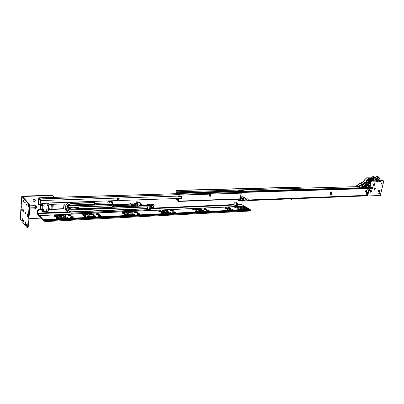 <?xml version="1.0" encoding="UTF-8"?>
<svg xmlns="http://www.w3.org/2000/svg" width="404" height="404" viewBox="0 0 404 404"><rect width="100%" height="100%" fill="white"/><g stroke="black" fill="none" stroke-linecap="round" stroke-linejoin="round"><path stroke-width="0.61" d="M71.417 216.014L69.064 215.832M69.619 215.973L70.846 216.069M73.301 217.892L70.917 217.7M71.447 217.847L72.75 217.948M65.266 216.307L62.883 216.125M63.433 216.271L64.701 216.362M67.12 218.195L64.706 218.014M65.231 218.155L66.574 218.256L64.135 217.706C63.852 217.302 64.246 217.054 65.327 216.958C67.165 217.019 67.983 217.352 67.771 217.948L66.589 218.256M61.272 216.493L58.873 216.317M59.418 216.458L60.711 216.554M63.105 218.392L60.676 218.211M61.196 218.352L62.564 218.453L60.105 217.907C59.817 217.498 60.216 217.246 61.312 217.15C63.155 217.216 63.973 217.544 63.756 218.14L62.559 218.453M57.252 216.685L54.833 216.514M56.696 216.746L54.257 216.206C53.969 215.802 54.373 215.549 55.479 215.458C57.312 215.519 58.12 215.842 57.908 216.433L55.373 216.65M59.065 218.589L56.616 218.418M57.136 218.554L58.524 218.65M98.672 214.726L96.44 214.519M97.036 214.675L98.061 214.771M100.687 216.549L98.425 216.332M98.99 216.488L100.096 216.594M92.829 215.004L90.572 214.797M91.153 214.953L92.228 215.049M94.814 216.837L92.526 216.625M93.087 216.776L94.238 216.882M89.042 215.186L86.764 214.984M87.34 215.135L88.441 215.231M91.006 217.024L88.698 216.817M89.254 216.968L90.43 217.074M85.219 215.362L82.931 215.165M83.502 215.317L84.633 215.413M87.168 217.211L84.845 217.009M85.395 217.155L86.602 217.261M75.174 207.176L74.558 207.777L72.952 208.04L73.023 207.257M111.267 202.359L110.671 202.985L108.009 203.081L108.206 201.273L110.807 201.773L111.267 202.359M151.333 205.762L152.808 205.909L153.212 206.464L152.656 207.06L150.748 207.328M124.578 213.504L122.468 213.272M123.119 213.443L123.907 213.529M126.705 215.271L124.563 215.034M125.184 215.201L126.063 215.297M128.124 213.337L126.023 213.1M126.684 213.277L127.437 213.357M130.26 215.095L128.134 214.857M128.765 215.029L129.608 215.12M131.638 213.171L129.553 212.933M130.229 213.11L130.941 213.191M133.795 214.923L131.684 214.681M132.32 214.852L133.128 214.943M137.062 212.913L135.002 212.671M135.699 212.852L136.34 212.928M139.239 214.655L137.148 214.408M137.809 214.585L138.557 214.675M161.125 211.772L159.176 211.519M163.398 213.463L161.423 213.206M162.206 213.408L162.585 213.458M164.418 211.615L162.484 211.363M166.701 213.302L164.741 213.039M165.564 213.251L165.852 213.287M167.685 211.459L165.771 211.201M169.983 213.14L168.039 212.878M172.73 211.221L170.836 210.964M175.048 212.888L173.124 212.625M195.122 210.156L192.753 209.54L193.501 209.055C195.157 209.146 195.94 209.454 195.844 209.979L193.354 209.888M197.536 211.777L195.723 211.509M198.202 210.009L195.834 209.393L196.576 208.913C198.228 209.004 199.005 209.312 198.914 209.833L196.435 209.742M200.606 211.625L198.223 211.004L198.96 210.519C200.626 210.61 201.409 210.923 201.313 211.454L198.819 211.353M201.263 209.863L198.899 209.247L199.627 208.772C201.278 208.863 202.056 209.171 201.965 209.691L199.5 209.595M203.677 211.474L201.293 210.853L202.02 210.373C203.682 210.464 204.469 210.777 204.374 211.302L201.889 211.201M205.964 209.641L204.227 209.373M208.393 211.242L206.631 210.969M226.881 208.641L225.255 208.373M229.381 210.201L227.725 209.928M229.75 208.504L228.134 208.237M232.255 210.06L230.613 209.787M236.996 208.161L235.421 207.888M239.522 209.701L237.921 209.429M239.799 208.025L238.239 207.757M242.334 209.56L240.749 209.287M242.587 207.893L241.042 207.626M245.132 209.423L243.556 209.151M245.359 207.757L243.829 207.494M247.91 209.282L246.349 209.009M248.071 209.282L245.713 208.641L246.329 208.237C247.925 208.338 248.702 208.641 248.652 209.141L248.071 209.282M248.288 209.262L246.001 208.858M245.284 209.418L242.925 208.782L243.546 208.373C245.147 208.474 245.925 208.772 245.869 209.277L245.284 209.418M245.506 209.398L243.213 208.999M242.476 209.56L240.117 208.918L240.744 208.504C242.355 208.605 243.127 208.908 243.072 209.413L242.476 209.56M242.708 209.535L240.405 209.136M239.653 209.696L237.294 209.06L237.926 208.641C239.537 208.742 240.314 209.045 240.259 209.55L239.653 209.696M239.895 209.676L237.582 209.277M245.526 207.757L243.183 207.126L243.799 206.722C245.385 206.823 246.157 207.121 246.107 207.616L245.526 207.757M245.743 207.737L243.471 207.338M242.743 207.888L240.4 207.257L241.026 206.853C242.617 206.954 243.385 207.252 243.334 207.747L242.743 207.888M242.971 207.868L240.688 207.474M239.946 208.02L237.602 207.393L238.234 206.979C239.83 207.08 240.597 207.378 240.547 207.878L239.946 208.02M240.183 207.999L237.89 207.606M237.133 208.156L234.785 207.525L235.421 207.111C237.022 207.212 237.794 207.51 237.739 208.01L237.133 208.156M237.375 208.131L235.072 207.742M232.361 210.06L229.992 209.423L230.649 208.994C232.27 209.09 233.047 209.398 232.982 209.908L232.361 210.06M232.618 210.029L230.28 209.641M229.472 210.201L227.109 209.57L227.765 209.131C229.391 209.232 230.169 209.535 230.103 210.045L229.472 210.201M229.74 210.171L227.391 209.782M226.982 208.641L224.629 208.015L225.291 207.58C226.907 207.681 227.679 207.979 227.614 208.484L226.982 208.641M227.25 208.61L224.917 208.227M229.856 208.499L227.508 207.873L228.164 207.449C229.775 207.545 230.548 207.848 230.482 208.353L229.856 208.499M230.118 208.474L227.795 208.09M208.413 211.242L206.03 210.615L206.747 210.146C208.403 210.237 209.186 210.55 209.1 211.07L208.413 211.242M208.732 211.206L206.893 210.651L206.323 210.832M204.01 211.438L202.167 210.878L201.581 211.07M200.95 211.59L199.101 211.029L198.51 211.221M197.516 211.782L195.127 211.161L195.874 210.666C197.546 210.762 198.329 211.07 198.233 211.6L197.516 211.782M197.864 211.741L196.016 211.181L195.42 211.373M195.475 210.115L193.642 209.565L193.046 209.757M198.546 209.969L196.718 209.418L196.127 209.605M201.601 209.828L199.773 209.277L199.187 209.459M205.984 209.636L203.621 209.019L204.338 208.555C205.979 208.646 206.757 208.954 206.671 209.469L205.984 209.636M206.308 209.605L204.485 209.055L203.909 209.232M174.942 212.898L172.543 212.287L173.356 211.752C175.058 211.842 175.846 212.156 175.725 212.701L174.942 212.898M175.361 212.847L173.498 212.277L172.836 212.499M169.862 213.145L167.458 212.539L168.286 211.999C169.998 212.085 170.786 212.398 170.66 212.948L169.862 213.145M170.291 213.095L168.428 212.524L167.756 212.751M166.564 213.312L164.165 212.706L165.004 212.156C166.716 212.241 167.503 212.56 167.377 213.105L166.564 213.312M167.009 213.256L165.14 212.686L164.458 212.918M163.246 213.474L160.843 212.868L161.696 212.317C163.408 212.398 164.201 212.716 164.069 213.267L163.246 213.474M163.701 213.418L161.832 212.847L161.14 213.085M160.979 211.782L158.595 211.181L159.444 210.636C161.146 210.721 161.933 211.034 161.802 211.575L160.979 211.782M161.433 211.726L159.58 211.161L158.888 211.393M164.282 211.625L161.898 211.024L162.741 210.484C164.438 210.57 165.221 210.878 165.1 211.418L164.282 211.625M164.731 211.57L162.873 211.009L162.196 211.236M167.564 211.469L165.186 210.868L166.014 210.333C167.705 210.418 168.493 210.726 168.372 211.267L167.564 211.469M168.003 211.413L166.15 210.853L165.478 211.08M172.629 211.226L170.251 210.62L171.064 210.095C172.75 210.186 173.533 210.494 173.417 211.029L172.629 211.226M173.048 211.176L171.2 210.615L170.544 210.832M138.996 214.675L136.582 214.08L137.506 213.479C139.254 213.559 140.052 213.883 139.9 214.443L138.996 214.675M139.526 214.605L137.638 214.024L136.88 214.292M136.825 212.933L134.426 212.342L135.355 211.752C137.087 211.832 137.875 212.151 137.729 212.701L136.825 212.933M137.355 212.863L135.481 212.292L134.724 212.554M131.381 213.191L128.982 212.605L129.926 212.004C131.664 212.08 132.456 212.398 132.305 212.953L131.381 213.191M131.931 213.115L130.053 212.549L129.28 212.817M133.532 214.943L131.113 214.352L132.058 213.741C133.815 213.822 134.613 214.145 134.456 214.706L133.532 214.943M134.078 214.872L132.189 214.292L131.416 214.564M129.987 215.12L127.568 214.534L128.523 213.913C130.285 213.989 131.083 214.312 130.921 214.883L129.987 215.12M130.548 215.044L128.654 214.463L127.871 214.741M127.851 213.357L125.447 212.777L126.407 212.166C128.149 212.246 128.942 212.565 128.79 213.12L127.851 213.357M128.411 213.282L126.533 212.711L125.75 212.989M126.417 215.297L123.998 214.711L124.967 214.085C126.73 214.16 127.528 214.484 127.366 215.054L126.417 215.297M126.987 215.216L125.094 214.635L124.301 214.923M124.296 213.529L121.892 212.948L122.861 212.332C124.609 212.408 125.407 212.726 125.245 213.287L124.296 213.529M124.871 213.448L122.988 212.878L122.195 213.161M100.293 216.589L97.859 216.019L98.919 215.342C100.717 215.408 101.525 215.736 101.338 216.317L100.293 216.589M100.955 216.493L99.041 215.908L98.167 216.226M94.4 216.877L91.96 216.312L93.046 215.625C94.849 215.691 95.657 216.019 95.465 216.605L94.4 216.877M95.081 216.781L93.167 216.191L92.274 216.524M90.577 217.069L88.138 216.504L89.233 215.807C91.041 215.872 91.849 216.201 91.657 216.786L90.577 217.069M91.274 216.968L89.355 216.377L88.451 216.711M86.724 217.256L84.285 216.696L85.395 215.994C87.208 216.059 88.016 216.387 87.82 216.973L86.724 217.256M87.436 217.155L85.512 216.564L84.598 216.908M84.779 215.408L82.355 214.852L83.466 214.16C85.264 214.226 86.072 214.549 85.88 215.125L84.779 215.408M85.491 215.307L83.588 214.726L82.674 215.059M88.612 215.226L86.193 214.665L87.289 213.984C89.082 214.049 89.885 214.373 89.698 214.948L88.612 215.226M89.314 215.125L87.41 214.549L86.507 214.877M92.42 215.044L90.001 214.484L91.082 213.807C92.875 213.873 93.672 214.196 93.491 214.771L92.42 215.044M93.107 214.948L91.203 214.373L90.314 214.691M98.288 214.766L95.869 214.201L96.93 213.534C98.712 213.605 99.515 213.928 99.334 214.499L98.288 214.766M98.95 214.67L97.051 214.095L96.182 214.408M72.796 217.948L70.347 217.392C70.069 216.999 70.458 216.751 71.513 216.66C73.346 216.726 74.159 217.054 73.952 217.645L72.796 217.948M73.563 217.832L71.629 217.241L70.67 217.605M67.377 218.135L65.443 217.544L64.458 217.913M63.362 218.332L61.423 217.741L60.428 218.115M58.499 218.655L56.045 218.109C55.752 217.695 56.156 217.443 57.267 217.347C59.115 217.408 59.933 217.736 59.716 218.337L58.499 218.655M59.322 218.524L57.378 217.938L56.368 218.317M57.514 216.62L55.59 216.039L54.58 216.413M60.736 216.554L58.297 216.009C58.014 215.61 58.413 215.362 59.504 215.271C61.332 215.332 62.14 215.655 61.933 216.246L60.736 216.554M61.539 216.433L59.615 215.852L58.62 216.221M64.746 216.362L62.312 215.817C62.029 215.418 62.423 215.175 63.499 215.085C65.322 215.145 66.13 215.473 65.923 216.059L64.746 216.362M65.534 216.246L63.61 215.665L62.63 216.024M70.922 216.069L68.493 215.519C68.215 215.13 68.604 214.888 69.655 214.802C71.473 214.862 72.276 215.186 72.079 215.771L70.922 216.069M71.685 215.953L69.771 215.377L68.811 215.726M38.542 209.696L38.794 209.974L37.809 210.873L37.744 213.691L43.768 220.291L46.43 220.73L46.364 221.518L43.773 221.129L37.683 214.463L37.562 210.595L38.542 209.696L41.925 209.56M38.532 204.53L38.092 203.692L38.446 199.081L39.082 197.758L40.228 198.904L40.526 200.551L40.319 203.262L40.163 199.692L39.036 198.632L38.698 199.349L38.532 204.53L42.309 204.682M48.455 209.58L63.837 208.954L64.292 203.889L48.874 204.444M38.794 209.974L41.9 209.848M236.926 205.853L233.936 205.05L233.79 204.57C234.153 203.066 234.81 202.217 235.759 202.02L236.926 205.853L237.234 205.843L236.067 202.01L235.759 202.02M236.067 202.01L237.138 202.965L237.885 205.429L237.234 205.843M242.223 200.803L241.779 204.707L250.066 209.378L250.465 210.09L249.657 210.408L46.43 220.73M108.838 201.273L107.939 201.051L107.812 202.919M118.781 198.904L118.624 200.278L118.938 200.53L119.185 198.374L118.887 198.899L117.524 198.94L118.887 198.899M119.185 198.374L117.584 198.43L117.337 200.586L40.319 203.262M118.938 200.53L181.244 198.369M48.475 209.292L51.995 209.151M52.889 209.115L63.569 208.681L63.994 203.899M46.364 221.518L249.546 211.055L249.657 210.408M250.46 210.11L250.349 210.731L249.546 211.055M39.415 215.559L244.268 206.176L39.415 215.559M107.939 201.051L108.206 201.273M110.11 201.485L111.085 201.889M63.569 208.681L63.837 208.954M94.854 202.702L94.647 204.449L68.564 205.434L66.852 206.545L67.64 205.065L94.587 204.172L94.733 202.727L71.564 203.56L67.872 205.272L66.852 206.545L67.231 206.919L68.948 205.803L113.458 204.111L112.272 203.197L112.373 202.192L111.479 201.212L109.388 201.288L111.474 201.293L112.292 202.192L112.211 202.924L111.923 202.858L111.888 202.03L111.701 203.071L112.272 203.197M113.418 206.898L113.201 207.227L113.373 206.808L150.283 205.439L151.702 204.303L153.182 204.247L152.813 203.975L147.253 204.192L148.51 205.439L136.158 205.944L134.86 204.813M111.474 201.293L109.302 201.51L108.737 201.187M112.479 202.172L112.352 203.192L113.519 204.389L69.008 206.091L67.503 207.065C66.367 210.666 67.625 212.691 71.266 213.135L149.844 209.605L149.97 208.651L149.086 208.302L149.243 207.09L150.227 206.661L150.349 205.707L113.201 207.227L113.63 204.363M78.487 208.58L111.893 207.368L112.13 205.707M111.893 207.368L111.953 207.641L112.403 207.222L112.539 205.964L112.186 205.57L78.901 207.015M78.351 208.616L78.477 207.318L78.942 206.878L78.351 208.616L78.74 209.014L111.953 207.641M78.603 207.287L78.538 208.681M68.493 207.6C67.978 208.908 68.15 210.035 69.008 210.979L71.306 211.822L147.101 208.509L147.359 206.914M147.101 208.509L147.167 208.777L147.591 208.368L147.748 207.156L147.42 206.777L71.084 210.115M147.167 208.777L71.362 212.105C68.63 211.797 67.635 210.287 68.387 207.575L69.271 207.262L69.634 207.797C69.306 209.105 69.801 209.838 71.124 209.979L69.685 209.626L69.321 207.449L68.781 207.414M69.271 207.262L68.387 207.575M94.824 203.202L94.794 203.485M67.64 205.065L71.508 203.278L94.677 202.449L95.081 203.338L94.768 203.737M131.113 204.469L130.952 205.358L130.426 205M134.891 204.565L135.865 203.101L135.991 203.434L135.088 204.793L136.032 204.54L138.037 205.853M138.203 205.848L136.032 204.54M135.865 203.101L136.84 203.858L137.966 202.561L136.825 201.682L139.946 202.49L141.067 203.51L137.991 202.722L136.986 203.954L139.85 205.777M142.415 205.676L141.804 204.752L141.052 205.732M179.118 196.662L179.118 194.273L176.109 191.804L176.29 190.521L176.003 190.329L176.028 192.38L179.033 194.854L178.826 196.465L178.245 196.076L178.164 196.652L178.841 197.076L179.118 196.662L180.896 196.607L180.522 196.985M176.205 198.541L177.649 199.531L178.214 200.778L178.497 198.778L180.628 198.702L181.447 197.915L181.739 198.106L181.588 196.682L180.896 196.607M181.739 198.106L180.921 198.899L180.628 198.702M178.497 198.778L180.921 198.899M178.79 198.975L178.26 201.46L177.568 200.106L175.498 198.566M209.509 194.415L209.277 195.915L209.822 196.253L210.494 196.233L210.726 194.733L209.509 194.415L210.06 194.753L209.822 196.253M210.55 195.869L210.848 194.374L210.181 194.395M176.109 191.804L238.476 190.072M300.869 188.193L301.061 187.219L300.728 187.052L176.003 190.329M176.29 190.521L301.061 187.219M181.447 197.915L181.431 196.612M210.726 194.733L210.06 194.753M178.911 195.849L178.245 196.076M368.251 191.945L367.286 191.981L366.539 195.223L365.883 195.248L366.751 191.456L365.448 191.486L365.711 190.713L366.933 190.673L367.372 188.754L369.125 188.527L368.251 191.945L369.104 188.279L367.418 188.486M368.796 187.567L366.984 187.572L364.645 186.547L366.999 187.577L367.403 188.618L366.938 190.643L365.716 190.683L365.438 191.516L366.746 191.486L365.852 195.379L365.095 195.895M366.539 195.223L367.044 195.788L367.211 195.359M369.069 188.314L368.923 187.804M237.31 199.228L239.506 200.525L239.91 200.202L241.259 192.309L241.026 191.617L238.708 190.299L238.527 190.986L238.986 190.456M331.83 191.915L330.558 191.961L330.002 194.577L331.275 194.531L331.83 191.915L330.992 192.536L330.831 193.309L331.123 194.041L331.517 192.193M331.123 194.041L331.275 194.531M237.527 199.318L240.077 199.217M237.653 199.253L240.087 199.157M238.921 190.456L239.102 190.703L238.441 191.334L238.683 189.91L241.092 191.254L241.441 192.112L240.122 200.298L239.446 200.889L236.966 199.243M295.991 189.653L296.556 189.633L295.001 188.85L292.789 188.915L294.607 189.693M243.602 191.178L244.213 191.163L242.728 190.324L240.239 190.395L242.041 191.223M358.919 187.32L359.848 187.734L364.085 187.607L363.211 187.224M239.102 190.703L239.405 190.693M295.814 189.638L294.935 189.193L293.425 189.234M243.506 191.158L242.668 190.688L240.845 190.738M242.668 190.688L242.728 190.324M294.935 189.193L295.001 188.85M291.345 198.854L291.572 199.152L292.329 198.813M290.966 198.869L291.057 199.121L290.729 199.056M291.511 199.116L292.173 198.819M241.547 199.091L241.738 198.571L241.547 199.091M241.683 198.551L241.405 199.026M242.36 199.778L242.546 199.258L242.36 199.778M242.491 199.238L242.213 199.712M246.071 200.955L248.627 200.536L248.859 199.329L247.869 198.854L245.809 198.864L244.228 197.152L243.763 197.172L245.339 198.879L246.395 199.106L246.071 200.955L242.935 200.399L243.501 197.117L242.592 196.773L241.339 196.819L240.592 197.566L240.213 199.773L240.759 200.586M248.839 199.318L247.869 198.854M248.192 199.036L246.395 199.106M243.193 200.455L243.763 197.172L243.501 197.117M242.935 200.399L241.031 200.657L240.531 199.955L240.905 197.748L241.658 197.001L242.91 196.955M244.228 197.152L242.885 196.94M242.607 198.334L242.799 197.814L242.607 198.334M242.738 197.793L242.466 198.268M245.809 198.864L245.339 198.879L245.021 200.727M374.331 183.633C375.119 184.274 374.962 184.941 373.867 185.633L373.331 184.881L373.745 183.941L374.331 183.633M370.978 190.244C371.766 190.88 371.614 191.541 370.519 192.238L369.978 191.476L370.397 190.547L370.978 190.244M379.169 189.976C379.942 190.602 379.785 191.264 378.71 191.951L378.184 191.238L378.624 190.249L379.169 189.976M375.271 188.628L374.457 189.319L374.245 188.658L375.058 187.966L375.271 188.628M374.326 189.218L374.993 188.506L374.907 187.941M381.724 182.82L381.805 183.386L381.159 184.093M382.088 183.502L381.29 184.194L381.078 183.527L381.876 182.84L382.088 183.502M379.765 193.375L378.957 194.061L378.755 193.415L379.558 192.728L379.765 193.375M378.831 193.96L379.482 193.253L379.406 192.703M380.119 181.305L377.861 182.058L376.781 181.886M380.401 181.421L378.144 182.174L375.589 181.189M369.115 188.335L369.564 186.401L370.12 186.517L369.468 190.284L369.155 191.203L368.458 191.425M367.847 195.839L367.529 195.238L367.807 195.364L368.69 191.531M367.807 195.364L368.125 195.965L380.275 195.48L383.8 180.972L381.371 179.926L383.411 180.886L381.245 180.931M381.527 181.048L383.694 181.002M370.175 185.522L369.852 185.143L370.625 181.78L371.231 181.143L375.225 181.184M371.513 181.26L370.625 181.78M369.852 185.143L370.13 185.264L370.907 181.901M370.13 185.264L370.544 185.588L370.12 186.517M372.756 188.764L370.261 188.688L370.63 187.587L373.044 187.517L372.756 188.764L372.473 188.643L372.847 187.522M367.529 195.238L368.286 191.945M368.509 191.208L368.993 191.208M369.301 190.269L368.716 191.087M368.978 186.093L369.958 186.39L370.382 185.572M371.231 181.143L374.942 181.063M370.256 188.713L372.473 188.643M369.256 190.269L368.746 190.178M369.564 186.401L368.786 186.082L368.322 187.335M380.462 180.477L381.103 179.931M381.083 179.921L381.371 179.926M362.292 186.264L362.59 185.986M378.795 193.915L379.356 192.713M381.129 184.052L381.669 182.83M374.296 189.173L374.851 187.951M374.513 188.158L374.23 188.779M362.752 187.274L363.231 187.203M362.444 186.239L363.6 184.598L362.504 186.234M368.458 184.881L367.983 185.623M378.745 193.455L378.962 192.981M374.23 188.749L374.483 188.188M369.19 182.28L369.741 182.719L367.175 183.174L364.711 185.062L363.388 187.168L362.691 186.86M369.049 183.451L369.736 183.749L369.094 183.451L367.17 183.86L363.388 187.168M369.736 183.749L370.044 182.396L369.342 182.083L369.594 181.169M369.741 182.719L370.044 182.396M371.114 181.143L372.225 181.118L370.059 180.699L371.114 181.143L370.66 181.623L369.604 181.174L369.084 182.436M369.084 183.451L368.605 185.279L369.705 185.774L370.66 181.623M369.705 185.774L370.412 185.911M367.16 195.587L367.509 195.44M367.423 195.703L367.776 195.844M383.113 180.906L381.967 180.452L380.129 180.492L381.189 180.931L383.027 180.891M381.189 180.931L380.124 180.492L379.189 180.835L380.199 181.26M373.528 180.649L374.826 181.068L373.735 180.613L374.311 180.724L373.639 180.623L373.044 181.103L373.296 180.765L374.109 181.083M369.024 183.456L368.62 185.209M379.002 192.935L378.735 193.511M381.063 183.603L381.29 183.093M381.32 183.052L381.058 183.653M368.635 190.653L369.19 190.895M368.286 185.754L368.392 185.284M367.519 195.304L367.135 195.369L367.084 194.965L367.473 192.582M368.266 192.036L367.62 192.632M367.362 195.309L368.115 192.041M370.281 188.597L370.665 188.451M370.291 188.562L370.877 188.506M370.266 188.678L370.7 188.602M370.271 188.648L370.675 188.602M369.463 185.795L367.014 185.421M368.307 187.33L368.584 186.108L366.579 186.163L366.458 186.456L367.206 187.128L368.261 187.315M372.508 187.532L372.251 188.648M372.352 188.648L372.614 187.532M372.448 187.537L372.19 188.653M373.574 176.487L371.114 177.836L372.942 178.598L368.64 178.523L364.994 182.704L358.681 186.168L358.52 186.688L359.227 187.804M375.614 181.199L378.21 180.543L379.391 179.028L379.109 177.164L376.331 178.018L375.372 177.23L372.942 178.598M377.447 178.401L379.043 179.063L378.917 177.619L376.134 178.472L375.18 177.684L373.417 178.876L373.281 180.255M366.362 181.972L367.615 182.254L367.968 181.588L367.135 180.33M367.251 183.83L368.094 184.194L368.281 183.537M364.65 185.981L365.065 186.032L365.368 185.118M368.731 182.26L368.897 181.987L367.968 181.588M362.176 187.153L361.181 187.33L361.257 186.86L363.07 187.027M371.776 179.371L372.973 179.871L373.054 179.033L371.549 179.401L371.564 180.063L371.2 180.113L371.18 179.432L369.009 179.078C368.16 178.916 367.509 179.427 367.039 180.598L365.014 183.143L359.353 186.209L359.343 187.128L361.257 186.86M372.973 179.871L372.523 179.937L373.463 180.33L372.079 180.517L371.14 180.123L371.15 180.578L368.453 180.487L369.216 181.638L369.498 181.401M374.846 180.947L378.255 180.083L376.498 179.351L377.255 178.472M379.043 179.063L378.255 180.083M367.862 179.588L369.443 179.235M371.2 180.113L369.448 179.376M367.756 179.432L368.175 180.063L371.14 180.123M363.625 183.785L363.176 185.138M361.555 184.835L362.524 184.724L362.514 185.678L362.822 185.638M359.954 185.835L362.514 185.678M361.853 186.845L362.201 186.996L362.287 186.466L361.939 186.31L361.853 186.845M364.378 186.582L365.368 186.163L366.004 184.855L368.266 184.795L368.397 184.325L366.221 184.381M368.397 184.325L368.786 184.492M368.822 184.35L368.443 184.189L368.64 183.487M368.094 184.194L368.443 184.189M368.731 180.901L368.923 180.421M369.574 181.073L368.933 180.8M371.736 180.916L371.15 180.578M372.079 180.517L372.089 181.063M362.171 185.527L362.282 184.734M366.246 182.128L367.276 182.366M368.897 181.987L367.443 179.785M369.478 180.346L369.468 179.891M369.847 180.396L369.857 180.734M369.12 182.249L369.372 181.952M366.271 182.638L365.867 182.547M368.266 184.795L368.675 184.976M373.291 180.159L376.498 179.351M356.727 185.537L356.717 185.891L358.52 186.688M357.121 186.527L356.626 185.82L356.878 185.37L356.717 185.891L357.207 186.663M364.085 186.885L364.428 186.294M363.984 186.027L361.939 186.31M363.832 186.249L362.287 186.466M373.382 179.26L373.73 178.634M373.008 181.103L373.463 180.33M364.726 185.885L365.065 186.032M371.281 191.501L371.119 190.415L370.21 190.986L370.372 192.067L371.281 191.501M370.498 191.39L370.372 190.925L371.135 190.622L371.226 191.339L370.503 191.93L370.311 191.057L370.786 191.531M370.993 191.092L370.311 191.047L370.71 190.956M371.044 191.496L370.311 191.052L371.13 191.319M374.761 184.411L374.463 183.8L373.442 184.855L373.735 185.466L374.761 184.411M373.912 184.916L373.579 184.699L374.048 183.997L374.634 184.345L373.978 185.33L373.756 184.628L374.154 185.269M374.286 184.355L373.963 184.401M374.266 184.795L373.841 184.552M374.528 184.406L373.952 184.431M374.144 185.143L373.771 184.613M379.472 191.188L379.305 190.143L378.402 190.738L378.573 191.784L379.472 191.188M378.7 191.122L378.558 190.673L379.164 190.279L379.316 191.254L378.573 191.587L378.508 190.794L378.982 191.243M379.179 190.804L378.896 190.688M379.24 191.198L378.513 190.779L379.321 191.021M35.36 200.318L35.123 199.596C34.148 199.021 33.456 199.288 33.047 200.389L33.285 201.106C34.259 201.687 34.951 201.424 35.36 200.318M33.199 200.99C34.163 201.419 34.815 201.121 35.153 200.091L35.002 199.485M29.189 215.236L29.704 214.367L29.315 213.529M29.224 214.782L29.371 213.575M23.629 211.095L23.387 211.716L22.76 211.029L22.796 209.206L23.422 209.893L23.629 211.095M24.982 212.696L25.285 213.969L25.528 213.342L25.225 212.07L24.982 212.696M26.608 204.414L26.911 205.681L27.164 205.045L26.861 203.773L26.608 204.414M25.27 223.159L25.578 224.442L25.816 223.831L25.508 222.548L25.27 223.159M24.689 202.227L24.987 203.485L25.235 202.848L24.937 201.591L24.689 202.227M23.376 220.842L23.679 222.109L23.917 221.498L23.614 220.231L23.376 220.842M24.013 201.455L23.77 202.091L23.472 200.838L23.72 200.202L24.013 201.455M22.71 220.023L22.478 220.629L22.18 219.372L22.412 218.761L22.71 220.023M27.053 225.346L26.81 225.962L26.502 224.669L26.74 224.058L27.053 225.346M28.416 206.474L28.164 207.116L27.861 205.838L28.113 205.197L28.416 206.474M22.76 211.029L23.477 210.999L23.275 209.721M27.629 214.857L28.002 216.357M53.732 197.324L53.192 196.086L51.661 195.506L22.508 196.496L29.239 204.101L29.78 207.171L28.401 226.073L27.795 227.603L27.108 227.644M27.113 216.191L27.144 214.342L27.795 215.054L27.765 216.913L27.113 216.191L27.836 216.16M29.78 207.171L29.053 207.196L27.674 226.114L27.073 227.644L20.2 219.205M29.053 207.196L28.512 204.126L21.771 196.455L22.851 196.086L51.444 195.289L53.07 195.975M42.147 211.489L41.799 211.13L41.955 209.196L43.718 209.161L43.531 211.519L42.4 211.676L42.385 209.403M42.38 203.808L42.223 205.752L42.657 205.959L42.814 204.015L42.38 203.808L42.794 203.313L43.748 203.146M48.945 203.581L48.758 205.732L47.096 205.606L47.288 203.242L48.505 203.111L48.945 203.581L48.758 205.732M48.313 208.924L48.344 210.893M48.505 208.934L48.349 210.858M42.794 203.313L44.182 203.348L43.991 205.722L42.657 205.959M43.228 203.515L42.814 204.015M47.298 203.02L48.505 203.111M48.914 203.798L48.475 203.333M48.318 211.085L47.813 211.474L46.627 211.388L46.819 209.035L48.475 209.161M46.819 209.035L46.546 211.388L43.602 211.509L43.718 209.161M44.066 205.712L44.182 203.348M44.253 203.343L47.202 203.237L47.01 205.606M43.789 209.151L40.304 208.767L40.612 204.742M41.915 209.136L42.228 205.702M48.142 205.686L47.874 208.989L49.258 208.413L48.95 209.277M46.733 209.035L47.874 208.989M36.017 208.176L36.436 207.131L34.855 205.641C35.966 205.702 36.552 206.181 36.602 207.085L36.582 207.303C36.395 208.217 35.739 208.747 34.608 208.888L29.638 209.085M42.188 205.692L40.572 205.328L40.233 209.626M48.793 205.404L49.54 205L48.839 204.894M51.757 209.161L52.161 204.328M52.863 209.398L53.293 204.288M51.97 209.439L52.399 204.318M42.248 205.449L40.582 205.106M50.975 209.191L51.379 204.353M49.187 209.267L49.015 208.545M49.54 205L49.586 204.419M49.354 204.429L49.323 204.772M27.613 215.165L27.947 215.403M41.198 218.104L28.936 218.695M27.618 215.095L27.886 215.216M22.003 209.454L21.417 210.262L22.074 209.141L21.644 206.969L21.816 207.51L21.336 206.944M38.092 203.692L38.345 203.964M37.638 213.105L67.604 211.802M153.56 208.065L233.79 204.57M237.572 204.409L241.632 204.232M38.698 199.349L39.814 199.318M37.744 213.691L68.185 212.352M150.955 208.706L233.936 205.05M40.526 200.551L178.154 196.107M40.228 198.904L178.714 194.637M39.208 197.824L177.603 193.703M43.839 220.337L250.424 209.944M43.768 220.291L250.409 209.903M43.445 219.842L250.233 209.535M43.324 219.64L250.066 209.378M39.754 215.625L244.773 206.222M39.632 215.554L244.592 206.166L39.632 215.554M39.385 215.539L244.223 206.161M237.719 204.884L241.779 204.707M38.764 199.086L39.572 199.061M37.809 210.873L37.562 210.595M43.329 220.574L43.395 219.746M233.921 205.04L233.79 204.601M150.152 207.161L150.197 206.798M151.465 205.782L151.268 207.303M109.338 201.631L109.166 203.232M110.504 201.52L110.807 201.773M71.771 207.888L71.826 207.308M71.124 209.979L147.42 206.777M77.023 209.085L71.185 209.328C69.826 208.671 69.892 207.954 71.387 207.176L77.225 206.949L77.613 207.353L77.492 208.651L77.023 209.085L75.689 207.585L74.912 207.616M78.942 206.878L112.186 205.57M71.225 213.267L149.763 209.747L150.889 209.201L151.01 208.277M150.662 207.772L151.01 208.247L149.97 208.651L149.904 208.388L151.278 207.237M149.667 206.686L149.359 207.045L151.268 206.262L151.389 205.333M151.202 205.02L151.394 205.308L150.349 205.707L150.283 205.439M71.321 207.328L77.154 207.095L71.346 207.313M70.705 207.57L71.806 207.525L70.685 207.585M70.533 208.823C70.18 208.03 70.437 207.53 71.316 207.328L71.291 207.313C70.387 207.58 70.134 208.085 70.533 208.823L71.129 209.045L70.331 208.262M71.185 209.328L71.129 209.045L76.962 208.802L77.124 207.095M75.104 207.378L75.705 207.156M112.433 203.207L112.403 202.899M111.701 203.071L110.494 203.01M108.03 202.909L95.076 203.384M94.647 204.449L94.9 204.293M68.508 205.146L69.008 206.091M150.621 209.469L149.798 209.727M152.737 208.383L153.788 207.373L154.04 205.439L153.247 204.505L151.768 204.565L151.641 205.52L153.045 205.459L153.363 205.833L153.207 207.035L152.788 207.434L151.384 207.494L151.263 208.444L152.656 208.52L151.212 208.565M148.51 205.439L136.158 205.944L134.84 204.974M130.542 205.141L113.484 205.818M148.414 205.429L147.041 204.394L146.899 205.495M94.879 202.672L93.698 201.591L70.589 202.394C66.423 202.348 63.539 208.015 66.402 210.605L66.428 210.63M71.564 203.56L70.533 202.399M71.266 213.135L67.842 212.044C66.549 210.595 66.347 208.883 67.231 206.919L67.503 207.065M111.787 200.889L112.373 202.192M109.156 200.874L111.246 200.798M111.479 201.212L111.418 200.939L112.125 201.167L112.529 203.343M112.292 202.192L111.423 201.424M111.731 201.52L111.888 202.03L111.272 201.444M111.792 201.566L109.332 201.5M111.065 202.773L111.58 202.712L111.661 201.98M75.942 207.146L77.492 208.651M150.172 206.994L149.364 207.03L150.172 206.979M149.202 208.307L149.904 208.388M151.783 207.212L152.439 207.101M153.045 205.459L151.591 205.641M151.005 206.525L150.177 206.782M151.268 206.292L149.616 206.808M149.328 207.075L149.086 208.302M149.182 208.282L149.409 208.676M77.613 207.353L77.179 207.085M154.126 205.424L153.788 207.373M153.868 207.358L152.692 208.499M153.247 204.505L153.182 204.247L153.767 204.414L154.156 205.394L153.767 204.414L152.747 203.975M153.414 204.156L147.061 204.333M152.692 205.737L152.303 205.646M151.364 205.545L152.707 205.606M151.702 204.303L151.076 204.828M151.359 207.287L150.697 207.762M150.985 208.474L152.656 208.52L153.899 207.333L154.151 205.399M147.172 204.212L146.874 205.495M149.243 208.383L149.243 207.09M152.985 205.591L153.363 205.833M153.207 207.035L152.788 207.434M78.477 207.318L78.871 207.03L112.196 205.742M78.679 208.732L78.74 209.014M112.115 207.156L112.403 207.222M112.539 205.964L112.256 205.899M69.008 210.979C68.155 210.04 67.993 208.913 68.523 207.59L68.826 207.277M69.634 207.797L69.357 207.666M71.306 211.822L71.362 212.105M147.314 208.307L147.591 208.368M147.748 207.156L147.47 207.095M130.33 203.177L130.361 203.555M131.108 204.525L130.982 203.99L131.613 204.328L131.462 205.601L134.658 205.474L134.815 204.202L131.613 204.328L131.553 204.06L134.749 203.934L133.603 203.04L130.406 203.156L131.553 204.06L131.239 205.697L134.577 205.616L131.411 205.727M130.952 205.358L130.361 205M134.911 204.187L134.784 205.424L134.936 204.161M134.936 204.156L133.764 203.167M133.537 203.04L130.376 203.146L130.25 203.52L131.042 204.146L131.027 205.192M135.532 205.439L136.638 205.01L135.668 205.55M135.173 204.702L135.901 205.293M142.319 205.676L141.748 204.853M140.228 205.762L139.936 205.293L141.067 203.51M135.976 203.424L137.001 204.06M142.42 205.646L141.799 204.742M137.991 202.722L141.087 203.363L139.971 205.308L140.471 205.752M140.834 205.737L141.476 204.772L140.733 204.202M141.622 204.868L140.86 204.01M140.855 204.015L141.718 204.677M136.85 204.106L135.991 203.434M137.713 202.869L136.426 201.894L134.941 204.126M140.047 205.227L140.718 205.742M140.506 205.752L139.971 205.343M137.794 205.863L136.623 205.156M144.228 205.444L143.44 204.838L142.763 205.661M139.971 205.308L139.976 205.611M139.936 202.485L136.81 201.677L136.431 201.889M134.936 204.096L136.789 201.682M141.092 203.369L139.936 205.293M143.284 204.884L142.738 205.661M178.482 201.131L240.143 198.819M179.341 195.097L241.112 193.168M179.118 194.273L241.244 192.38M177.912 193.471L241.006 191.607M177.866 193.41L240.915 191.552M177.654 192.945L238.335 191.188M177.477 192.713L238.304 190.966M177.649 199.531L178.396 199.505M181.851 197.339L181.558 197.142M367.074 195.788L365.362 195.844M365.832 195.45L366.595 195.42M367.185 187.809L368.908 187.759L367.817 187.128M367.832 187.123L368.751 187.527L369.054 188.264M365.261 195.905L366.817 195.819M239.643 200.864L244.612 200.667M248.682 200.505L365.317 195.874M239.996 200.561L240.668 200.53M242.304 200.47L243.147 200.434M248.884 200.207L365.711 195.607M248.93 199.95L365.852 195.379M241.466 192.461L367.403 188.618M241.441 192.112L367.382 188.314M241.249 191.481L367.175 187.774M241.092 191.254L366.999 187.577M296.142 189.648L294.758 189.688M243.743 191.173L242.183 191.218M238.774 189.936L358.222 186.633M238.602 191.35L240.466 191.294M238.653 191.304L240.39 191.254M241.683 191.213L242.092 191.203M294.309 189.683L294.662 189.668M331.659 192.147L330.512 192.183M330.482 192.329L331.164 192.309M330.992 192.536L330.432 192.551M330.27 193.329L330.831 193.309M330.881 193.642L330.199 193.662M331.219 194.198L330.073 194.238M292.557 198.803L291.117 198.859M291.198 199.091L291.34 199.435L292.562 198.803M240.213 199.773L240.531 199.955M240.905 197.748L240.592 197.566M241.339 196.819L241.658 197.001M369.14 186.087L368.862 186.098M369.958 186.39L370.236 186.512M368.877 191.082L369.155 191.203M372.624 188.486L372.907 188.607M373.124 187.673L372.841 187.547M380.038 180.497L376.452 181.699L379.093 180.901M362.681 186.709L363.378 187.017M369.261 182.729L368.211 182.28L366.125 182.719L367.175 183.174M369.372 182.113L369.084 182.28M374.372 180.75L375.139 181.073M381.891 180.457L383.078 180.891M382.128 180.522L380.083 180.482M369.155 182.295L369.761 180.866M368.65 185.345L369.726 185.901M369.079 183.466L368.655 185.32M369.044 191.026L368.594 190.829M369.19 182.254L368.13 182.28M364.711 185.062L363.661 184.603L364.125 184.088M366.019 182.765L363.661 184.603M371.135 180.669L369.953 180.719M369.236 182.249L366.064 182.714L363.6 184.598L362.474 186.173M367.074 185.421L365.605 185.461L367.044 185.416M365.524 185.704L366.579 186.163M371.569 188.673L371.21 188.517M365.423 186.007L366.458 186.456M365.352 186.204L367.16 187.102M365.352 186.209L365.671 186.451M374.079 177.76L372.094 176.992M366.822 177.76L364.802 179.593L366.716 177.74L367.377 177.821L366.822 177.76M366.741 180.436L364.923 179.664L366.665 180.664M377.129 176.376L376.23 176.679L377.129 176.376M379.174 178.29L378.235 177.901M378.22 177.437L376.392 176.684L375.447 177.265M368.387 178.417L368.842 178.437M358.681 186.168L356.878 185.37L359.969 183.345M377.301 176.422L379.109 177.164M364.994 182.704L363.181 181.921L360.408 183.199L360.136 183.345L361.944 184.133M362.216 183.987L360.151 183.335M375.427 177.891L374.877 177.659M362.282 184.84L362.625 184.992M373.397 179.108L373.549 178.78M373.382 179.23L373.68 179.159M373.649 178.699L373.624 178.992M370.524 180.679L370.216 180.548M370.65 180.674L370.216 180.492M364.802 179.593L363.029 181.916L364.832 179.82M376.23 176.679L375.377 177.23L373.054 176.417L371.114 177.836L367.398 177.826L369.221 178.593M367.398 177.826L369.2 178.588M369.296 178.629L367.478 177.861L370.867 177.917M362.933 182.037L356.737 185.355M371.927 187.724L371.665 188.587L371.226 188.496L371.321 187.628L370.892 188.441L371.215 188.501L371.362 187.764M371.231 188.426L371.529 188.557M371.109 187.577L370.614 188.375L370.938 188.542L371.291 188.431L371.392 187.714M371.523 187.562L371.963 187.759L371.791 188.506L371.887 187.769M370.665 187.592L370.352 188.476M372.251 187.633L371.993 188.35M372.135 187.552L371.993 188.501L372.135 187.552L371.741 187.557M371.756 187.623L371.438 187.567M371.781 187.633L371.665 188.587M370.877 187.582L370.584 188.441M371.19 187.618L370.933 188.537L370.483 188.431M371.513 188.547L371.246 188.491M370.877 190.38L370.135 190.956L370.17 191.91M370.352 192.057L370.19 190.976L371.119 190.415L370.175 190.966L370.357 192.062M374.22 183.769L373.624 184.148L373.528 185.305M373.75 184.027L373.402 184.82L373.71 185.456L373.417 184.845L374.463 183.8L373.75 184.027M379.068 190.107L378.26 191.087M378.255 191.016L378.558 191.774L378.381 190.728L379.305 190.143L378.366 190.718L378.371 191.627M21.826 196.571L21.149 206.383L21.644 206.969M21.417 210.262L20.922 209.671L20.256 219.362M41.799 211.13L42.233 211.337M29.709 208.126L35.204 207.909L36.214 207.419L35.88 208.353L34.835 208.828L35.204 207.909L36.582 207.303M36.602 207.085L36.214 207.419L34.906 205.934L35.224 207.696L29.729 207.903M42.905 205.914L42.642 209.196M48.424 208.873L48.682 205.727M29.785 206.126L34.906 205.934M29.76 205.828L34.855 205.641M22.043 208.616L22.043 208.898M21.927 208.757L20.872 209.519M21.149 206.383L21.321 206.924L21.149 206.383M21.094 206.237L21.771 196.455M23.048 196.309L22.998 197.071M28.512 204.126L29.239 204.101M27.674 226.114L28.401 226.073M39.082 197.758L177.573 193.642M150.884 209.232L149.763 209.747L71.2 213.282L67.842 212.044L66.402 210.605C63.524 207.989 66.397 202.338 70.564 202.384L93.672 201.576L94.804 202.49M113.489 205.808L130.527 205.131M108.721 201.172L108.752 200.884M94.874 202.677L94.768 204.247M95.076 203.374L107.802 202.909M69.685 209.626L71.059 210.131L147.409 206.934M131.022 204.131L113.6 204.808M131.032 204.974L113.504 205.666M178.275 201.46L240.092 199.121M178.856 197.076L180.618 197.021M178.088 196.556L178.174 195.98M239.542 200.909L244.834 200.702M248.591 200.551L365.191 195.915M238.683 189.91L358.171 186.613M238.542 191.37L240.496 191.314M296.071 189.627L294.688 189.668M243.678 191.153L242.117 191.198M291.319 199.424L290.91 199.207M291.34 199.435L292.602 198.803M248.536 199.142L248.859 199.329M380.386 195.445L383.8 180.972M375.811 181.285L375.528 181.164M367.716 195.819L367.983 195.94M369.948 185.441L370.231 185.562M381.23 179.896L380.962 179.901M369.064 186.072L368.786 186.082M373.064 181.007L373.735 180.613M368.605 185.279L369.756 185.921M362.605 185.971L361.893 186.587M363.009 187.037L363.484 187.249M365.57 186.406L367.206 187.128M374.538 177.811L376.074 178.447M373.695 179.184L373.75 178.613M373.382 179.265L373.69 179.189M364.292 187.057L363.933 187.108M363.353 187.188L361.858 187.4M370.67 187.648L370.493 188.4M41.965 211.469L42.39 211.676M34.835 208.828L29.644 209.035M22.038 208.54L20.867 209.545L20.2 219.236M21.816 207.51L22.033 209.62"/></g></svg>
